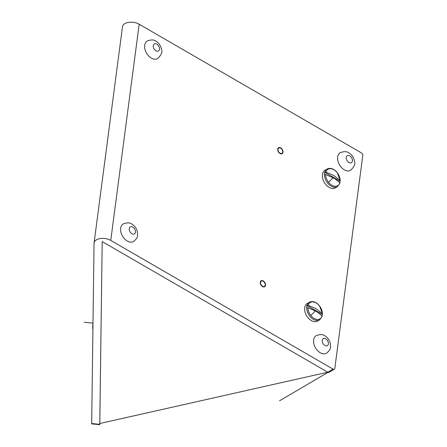 <?xml version="1.0" encoding="UTF-8"?>
<svg xmlns="http://www.w3.org/2000/svg" width="447" height="447" viewBox="0 0 447 447"><rect width="100%" height="100%" fill="white"/><g stroke="black" fill="none" stroke-linecap="round" stroke-linejoin="round"><path stroke-width="0.67" d="M280.682 148.208A3.062 2.034 59.6 0 0 278.805 148.063A3.062 2.034 59.6 0 0 278.118 150.527A3.062 2.034 59.6 0 0 280.029 153.198A3.062 2.034 59.6 0 0 281.906 153.338A3.062 2.034 59.6 0 0 282.599 150.874A3.062 2.034 59.6 0 0 280.682 148.208M262.545 286.242A3.062 2.034 59.6 0 0 264.423 286.382A3.062 2.034 59.6 0 0 265.116 283.918A3.062 2.034 59.6 0 0 263.199 281.252A3.062 2.034 59.6 0 0 261.322 281.107A3.062 2.034 59.6 0 0 260.635 283.571A3.062 2.034 59.6 0 0 262.545 286.242M334.814 368.345L362.785 155.478A2.039 1.352 59.6 0 0 361.461 152.919L139.173 24.222A10.197 5.805 -172.5 0 0 128.691 22.35A10.197 5.805 -172.5 0 0 122.484 26.753L94.071 242.95A10.197 5.805 -172.5 0 0 94.043 243.336L91.68 423.896L99.793 424.65L102.19 241.587L327.785 372.206A2.039 1.352 59.6 0 0 329.037 372.301L334.3 369.211A2.039 1.352 59.6 0 0 334.814 368.345L337.625 346.939M327.785 372.206L102.19 241.587L99.776 423.516L327.785 372.206L333.049 369.116L110.761 240.413A10.197 5.805 -172.5 0 0 100.279 238.547A10.197 5.805 -172.5 0 0 94.071 242.95M333.049 369.116A2.039 1.352 59.6 0 0 334.3 369.211M262.501 286.572A3.47 2.302 59.6 0 0 264.63 286.734A3.47 2.302 59.6 0 0 265.412 283.94A3.47 2.302 59.6 0 0 263.244 280.917A3.47 2.302 59.6 0 0 261.115 280.755A3.47 2.302 59.6 0 0 260.333 283.549A3.47 2.302 59.6 0 0 262.501 286.572M280.727 147.873A3.47 2.302 59.6 0 0 278.598 147.711A3.47 2.302 59.6 0 0 277.816 150.505A3.47 2.302 59.6 0 0 279.984 153.528A3.47 2.302 59.6 0 0 282.113 153.69A3.47 2.302 59.6 0 0 282.895 150.896A3.47 2.302 59.6 0 0 280.727 147.873M100.011 423.465L99.793 424.65M264.495 286.806A3.47 2.302 59.6 0 0 265.16 284.141M263.641 281.554A3.47 2.302 59.6 0 0 262.981 281.074A3.47 2.302 59.6 0 0 260.992 280.839M261.199 281.191A3.062 2.034 59.6 0 0 261.059 281.264A3.062 2.034 59.6 0 0 260.327 283.504M261.841 286.091A3.062 2.034 59.6 0 0 262.283 286.393A3.062 2.034 59.6 0 0 264.16 286.538A3.062 2.034 59.6 0 0 264.289 286.454M281.124 148.51A3.47 2.302 59.6 0 0 280.465 148.03A3.47 2.302 59.6 0 0 278.475 147.795M281.979 153.762A3.47 2.302 59.6 0 0 282.644 151.097M279.325 153.047A3.062 2.034 59.6 0 0 279.766 153.349A3.062 2.034 59.6 0 0 281.644 153.494A3.062 2.034 59.6 0 0 281.772 153.41M278.682 148.147A3.062 2.034 59.6 0 0 278.542 148.22A3.062 2.034 59.6 0 0 277.81 150.46M151.332 58.104A10.197 6.772 -120.4 0 1 144.957 49.215A10.197 6.772 -120.4 0 1 147.259 40.995C151.131 39.548 154.019 39.604 155.925 41.169C158.797 42.761 160.669 45.544 161.54 49.522C162.669 51.992 161.35 55.015 157.59 58.585A10.197 6.772 -120.4 0 1 151.332 58.104M344.291 169.821A10.197 6.772 -120.4 0 1 337.915 160.931A10.197 6.772 -120.4 0 1 340.217 152.712C344.089 151.265 346.978 151.321 348.883 152.885C351.755 154.478 353.627 157.266 354.499 161.238C355.628 163.708 354.309 166.731 350.549 170.301A10.197 6.772 -120.4 0 1 344.291 169.821M123.221 223.93A10.197 6.772 59.6 0 0 120.919 232.149A10.197 6.772 59.6 0 0 127.289 241.039A10.197 6.772 59.6 0 0 133.547 241.52C137.983 237.648 137.989 236.413 137.14 230.853C136.184 227.897 134.435 225.646 131.887 224.103C129.954 222.539 127.065 222.477 123.221 223.93M316.18 335.647A10.197 6.772 59.6 0 0 313.878 343.866A10.197 6.772 59.6 0 0 320.248 352.756A10.197 6.772 59.6 0 0 326.506 353.236C330.942 349.364 330.948 348.129 330.098 342.57C329.143 339.614 327.394 337.362 324.846 335.82C322.913 334.255 320.024 334.194 316.18 335.647M306.698 307.782A10.197 6.772 -120.4 0 0 309.832 316.197A10.197 6.772 -120.4 0 0 319.655 319.834L317.571 321.058A10.197 6.772 -120.4 0 1 307.748 317.42A10.197 6.772 -120.4 0 1 307.245 303.468L309.33 302.245A10.197 6.772 -120.4 0 0 307.005 305.452L306.927 305.497A10.197 6.772 -120.4 0 0 306.62 307.821L307.86 307.726L315.319 310.939C317.241 312.487 313.95 309.117 322.069 315.951A9.499 6.303 -120.4 0 1 310.782 315.47A9.499 6.303 -120.4 0 1 307.86 307.726M322.287 314.302L322.376 313.621L322.214 314.347A10.197 6.772 -120.4 0 1 322.075 315.956L321.98 316.627M307.005 305.452L308.167 305.396A9.499 6.303 -120.4 0 1 319.454 305.871A9.499 6.303 -120.4 0 1 322.376 313.621L316.806 309.296C314.14 308.184 319.946 310.078 308.167 305.396M322.214 314.347L306.927 305.497M324.444 174.581A10.197 6.772 -120.4 0 0 327.584 182.996A10.197 6.772 -120.4 0 0 337.407 186.634L335.323 187.857A10.197 6.772 -120.4 0 1 325.5 184.22A10.197 6.772 -120.4 0 1 324.991 170.268L327.075 169.044A10.197 6.772 -120.4 0 0 324.751 172.251L324.678 172.296A10.197 6.772 -120.4 0 0 324.371 174.626L325.612 174.526L333.071 177.738C334.993 179.286 331.702 175.917 339.821 182.75A9.499 6.303 -120.4 0 1 328.528 182.275A9.499 6.303 -120.4 0 1 325.612 174.526M340.038 181.102L340.122 180.42L339.96 181.147A10.197 6.772 -120.4 0 1 339.821 182.756M324.751 172.251L325.913 172.196A9.499 6.303 -120.4 0 1 337.206 172.676A9.499 6.303 -120.4 0 1 340.122 180.42L334.557 176.096C331.892 174.984 337.692 176.883 325.913 172.196M339.731 183.432L339.821 182.75M339.96 181.147L324.678 172.296M92.987 323.17A5.71 0.313 95.3 0 0 92.775 328.83L92.909 328.841M84.215 322.298L92.987 323.114M328.037 372.323L279.531 400.808M139.173 24.222L110.761 240.413M99.765 424.281L91.652 423.527M155.936 50.796A4.079 2.71 -120.4 0 1 153.282 45.683A4.079 2.71 -120.4 0 1 156.808 44.147A4.079 2.71 -120.4 0 1 159.456 49.259A4.079 2.71 -120.4 0 1 155.936 50.796M348.889 162.512A4.079 2.71 -120.4 0 1 346.241 157.4A4.079 2.71 -120.4 0 1 349.766 155.863A4.079 2.71 -120.4 0 1 352.415 160.976A4.079 2.71 -120.4 0 1 348.889 162.512M132.77 227.082A4.079 2.71 59.6 0 0 129.244 228.618A4.079 2.71 59.6 0 0 131.893 233.731A4.079 2.71 59.6 0 0 135.419 232.194A4.079 2.71 59.6 0 0 132.77 227.082M325.723 338.798A4.079 2.71 59.6 0 0 322.203 340.335A4.079 2.71 59.6 0 0 324.852 345.447A4.079 2.71 59.6 0 0 328.377 343.911A4.079 2.71 59.6 0 0 325.723 338.798M315.319 310.939A30.597 4.682 141.7 0 1 310.782 315.47M333.071 177.738A30.597 4.682 141.7 0 1 328.528 182.275M322.527 313.945L319.488 305.77C316.158 301.876 312.771 300.702 309.33 302.245M319.655 319.834L322.209 316.364M340.279 180.744L337.234 172.57C333.909 168.675 330.523 167.502 327.075 169.044M337.407 186.634L339.96 183.164"/></g></svg>
